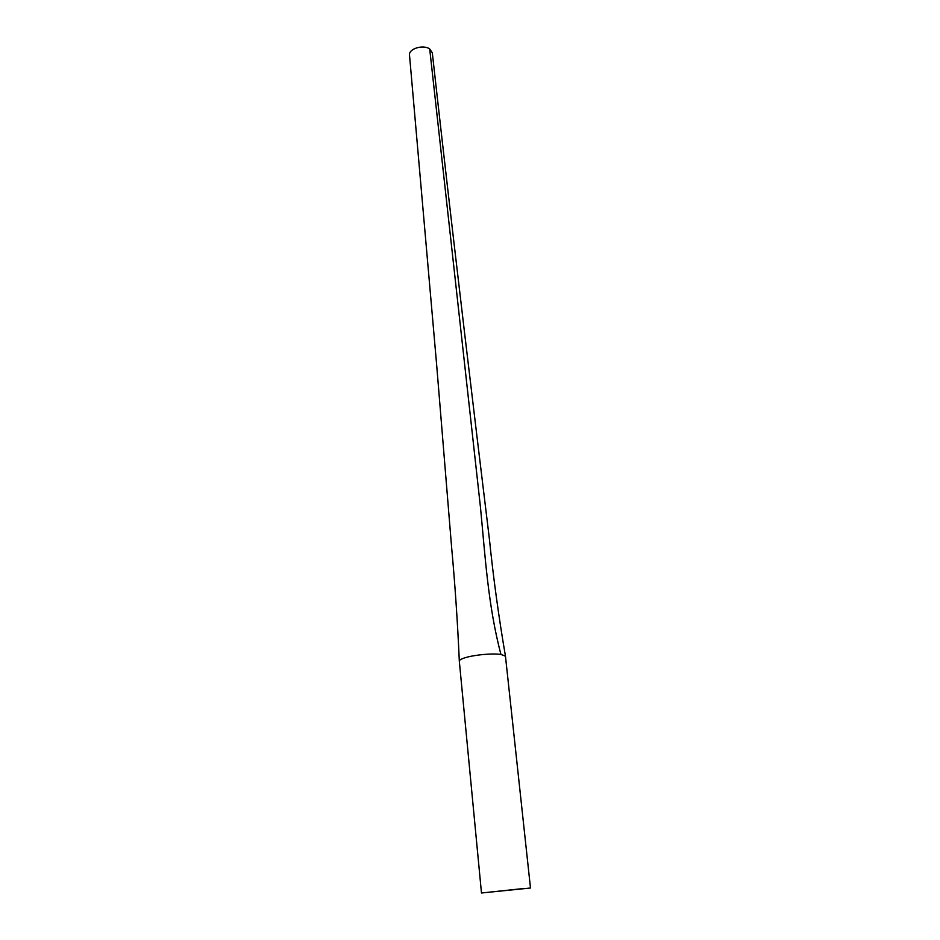 <?xml version="1.0" encoding="UTF-8"?>
<svg xmlns="http://www.w3.org/2000/svg" width="940" height="940" viewBox="0 0 940 940"><rect width="100%" height="100%" fill="white"/><g stroke="black" fill="none" stroke-linecap="round" stroke-linejoin="round"><path stroke-width="1.41" d="M524.426 888.441L483.242 892.812L524.426 888.441M481.48 892.988L530.489 888.006L481.48 892.988L459.308 661.09L459.907 660.021C463.326 657.648 470.964 655.826 482.831 654.545C490.316 653.864 496.344 653.829 500.938 654.428L505.462 656.179C498.705 616.805 493.359 577.83 489.423 539.266L477.203 438.475C459.977 295.724 445.02 167.167 432.306 52.793L429.709 48.998C423.353 44.203 408.406 48.774 409.523 55.119M505.462 656.179L530.489 888.006M500.938 654.428C487.93 605.337 485.111 555.023 480.434 506.966L429.709 48.998M459.308 660.949C457.615 622.527 455.042 584.551 451.588 547.01L436.642 364.732L409.511 55.119"/></g></svg>
